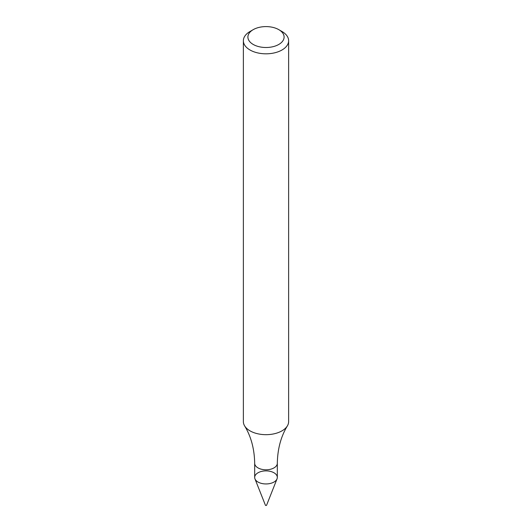 <?xml version="1.0" encoding="UTF-8"?>
<svg xmlns="http://www.w3.org/2000/svg" width="532" height="532" viewBox="0 0 532 532"><rect width="100%" height="100%" fill="white"/><g stroke="black" fill="none" stroke-linecap="round" stroke-linejoin="round"><path stroke-width="0.8" d="M274 482.032A11.318 6.53 180 0 1 261.671 483.448A11.318 6.53 180 0 1 254.682 477.417L254.682 463.272A11.318 6.53 180 0 0 261.671 469.304A11.318 6.53 180 0 0 274 467.887A11.318 6.53 180 0 0 277.318 463.272L277.318 477.417A11.318 6.53 180 0 1 274 482.032A11.318 6.53 180 0 1 262.868 483.694A11.318 6.53 180 0 1 254.968 478.873A11.318 6.53 180 0 1 266 470.88A11.318 6.53 180 0 1 277.032 478.873A11.318 6.53 180 0 1 274 482.032M278.801 29.659L282 31.508A22.63 13.067 180 0 1 288.63 40.751L288.63 421.61A22.63 13.067 180 0 1 287.366 425.919A22.63 13.067 180 0 1 282 430.847A22.63 13.067 180 0 1 244.634 425.919A22.63 13.067 180 0 1 243.37 421.61L243.37 40.751A22.63 13.067 180 0 1 250 31.508L253.199 29.659A18.101 10.454 180 0 1 278.801 29.659A18.101 10.454 180 0 1 278.801 44.442A18.101 10.454 180 0 1 253.199 44.442A18.101 10.454 180 0 1 253.199 29.659M288.63 40.751A22.63 13.067 180 0 1 282 49.988A22.63 13.067 180 0 1 257.342 52.821A22.63 13.067 180 0 1 243.37 40.751M277.032 478.873L266.585 505.234A0.605 0.346 180 0 1 265.415 505.234L254.968 478.873M244.634 425.919C251.064 436.453 254.416 448.902 254.682 463.272M287.366 425.919C280.936 436.453 277.584 448.902 277.318 463.272"/></g></svg>
